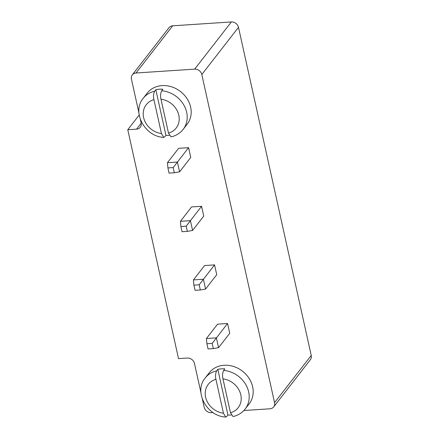 <?xml version="1.0" encoding="UTF-8"?>
<svg xmlns="http://www.w3.org/2000/svg" width="439" height="439" viewBox="0 0 439 439"><rect width="100%" height="100%" fill="white"/><g stroke="black" fill="none" stroke-linecap="round" stroke-linejoin="round"><path stroke-width="0.66" d="M138.938 112.982L131.437 79.157A6.327 5.427 37.9 0 1 132.309 74.888A6.327 5.427 37.9 0 1 136.024 73L194.669 69.137A6.327 5.427 -142.1 0 1 201.814 74.52L274.551 402.634A6.327 5.427 37.9 0 1 273.684 406.904A6.327 5.427 37.9 0 1 269.969 408.791L243.875 410.509M201.814 74.52L238.487 27.333L311.229 355.447A6.327 5.427 37.9 0 1 310.357 359.717L273.684 406.904M200.936 392.642L194.461 363.432A6.327 5.427 -142.1 0 0 187.316 358.048L178.519 358.625L127.771 129.73L136.567 129.154A6.327 5.427 -142.1 0 0 140.282 127.266A6.327 5.427 -142.1 0 0 141.155 122.997L140.414 119.644M213.025 412.539L211.324 412.655A6.327 5.427 37.9 0 1 204.179 407.271L202.412 399.303M188.578 147.674L178.607 148.333L167.446 162.693L177.416 162.035L179.589 171.841L190.751 157.48L188.578 147.674L173.185 167.572L167.912 167.923L167.446 162.693M227.556 323.499L217.585 324.158L206.423 338.518L216.394 337.86L218.567 347.666L229.729 333.305L227.556 323.499L212.169 343.397L206.89 343.748L206.423 338.518M214.561 264.893L204.59 265.546L193.429 279.906L203.4 279.253L205.573 289.06L216.734 274.699L214.561 264.893L199.174 284.79L193.895 285.136L193.429 279.906M201.567 206.281L191.602 206.939L180.44 221.3L190.405 220.641L192.584 230.448L203.745 216.087L201.567 206.281L186.18 226.184L187.332 231.375L182.053 231.721L180.901 226.529L180.44 221.3M238.487 27.333A6.327 5.427 -142.1 0 0 231.342 21.95L172.697 25.813A6.327 5.427 37.9 0 0 168.982 27.701L132.309 74.888M127.771 129.73L139.185 115.045M155.823 89.693L154.627 91.23A25.297 21.709 37.9 0 0 143.229 98.287L147.213 93.156A25.297 21.709 37.9 0 1 180.511 91.542A25.297 21.709 37.9 0 1 187.162 124.204L183.178 129.335A25.297 21.709 37.9 0 0 183.996 105.327A25.297 21.709 37.9 0 0 161.662 90.769L162.858 89.227A25.297 21.709 37.9 0 0 159.286 89.199A25.297 21.709 37.9 0 0 155.823 89.693L165.937 135.316A25.297 21.709 37.9 0 0 169.234 135.366M173.185 167.572L174.338 172.768L179.589 171.841M167.912 167.923L169.059 173.114L174.338 172.768M212.169 343.397L213.321 348.593L218.567 347.666M206.89 343.748L208.042 348.939L213.321 348.593M199.174 284.79L200.327 289.981L205.573 289.06M193.895 285.136L195.048 290.333L200.327 289.981M187.332 231.375L192.584 230.448M186.18 226.184L180.901 226.529M217.821 369.347L216.625 370.889A25.297 21.709 37.9 0 0 205.227 377.946L209.211 372.815A25.297 21.709 37.9 0 1 242.509 371.202A25.297 21.709 37.9 0 1 249.165 403.864L245.176 408.994A25.297 21.709 37.9 0 0 245.999 384.987A25.297 21.709 37.9 0 0 223.665 370.423L224.856 368.886A25.297 21.709 37.9 0 0 221.283 368.859A25.297 21.709 37.9 0 0 217.821 369.347L227.934 414.976A25.297 21.709 37.9 0 0 231.232 415.02M143.229 98.287C131.497 111.868 144.771 136.683 163.758 137.391L164.74 136.858L165.937 135.316M205.227 377.946C193.495 391.528 206.769 416.342 225.756 417.05L226.738 416.512L227.934 414.976M168.488 133.099L160.97 99.187A18.976 16.281 37.9 0 1 178.805 115.216A18.976 16.281 37.9 0 1 168.488 133.099L171.056 136.908C176.061 135.744 180.1 133.22 183.178 129.335M161.662 90.769C160.476 93.375 160.246 96.185 160.97 99.187M153.93 99.653L161.448 133.566A18.976 16.281 37.9 0 1 143.613 117.537A18.976 16.281 37.9 0 1 153.93 99.653C153.211 96.646 153.441 93.842 154.627 91.23M163.758 137.391L161.448 133.566M230.486 412.759L222.968 378.846A18.976 16.281 37.9 0 1 240.802 394.875A18.976 16.281 37.9 0 1 230.486 412.759L233.054 416.567C238.059 415.404 242.098 412.879 245.176 408.994M223.665 370.423C222.48 373.035 222.244 375.844 222.968 378.846M215.933 379.312L223.451 413.22A18.976 16.281 37.9 0 1 205.617 397.191A18.976 16.281 37.9 0 1 215.933 379.312C215.209 376.305 215.439 373.501 216.625 370.889M225.756 417.05L223.451 413.22M274.551 402.634L311.229 355.447M194.669 69.137L231.342 21.95M136.024 73L172.697 25.813M136.567 129.154L141.199 123.2"/></g></svg>
